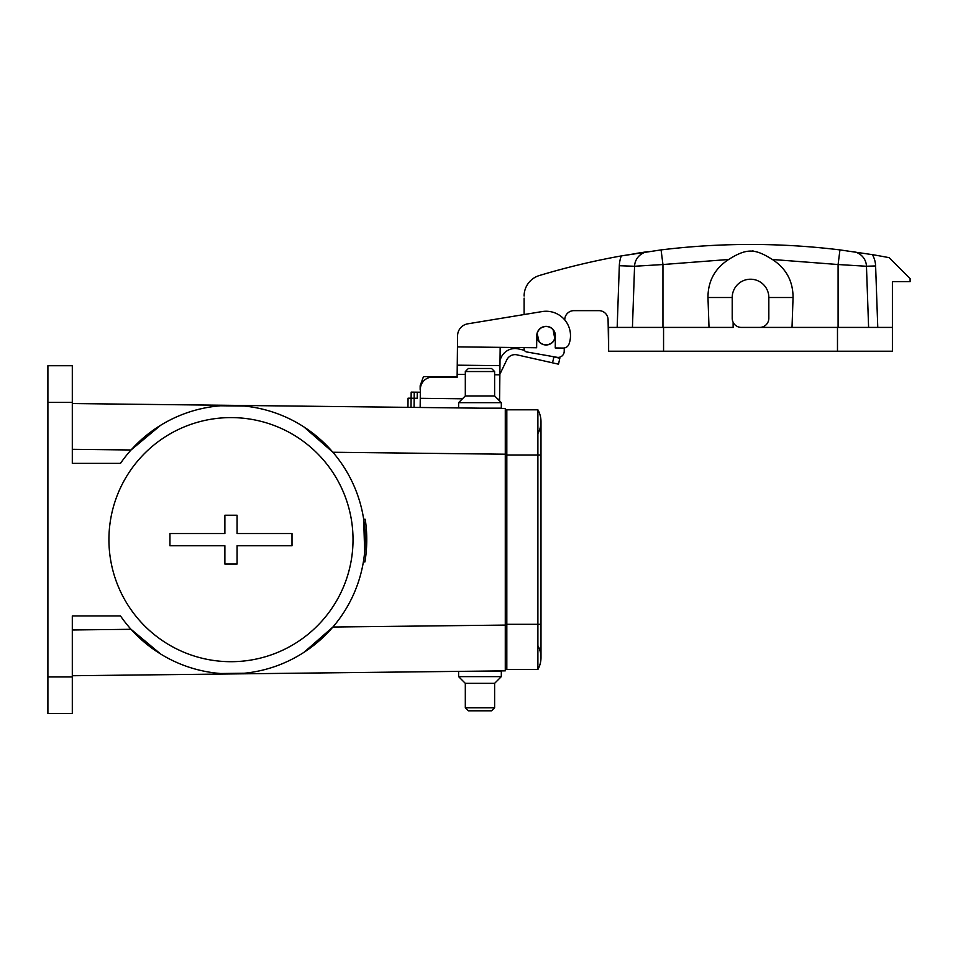 <?xml version="1.0" encoding="UTF-8"?>
<svg xmlns="http://www.w3.org/2000/svg" width="958" height="958" viewBox="0 0 958 958"><rect width="100%" height="100%" fill="white"/><g stroke="black" fill="none" stroke-linecap="round" stroke-linejoin="round"><path stroke-width="1.44" d="M72.305 403.558L505.285 408.443L505.285 670.851L72.305 675.737M499.489 408.156L490.496 408.156M458.607 402.659L501.321 402.659L494.615 395.953L465.313 395.953L458.607 402.659L458.607 407.916L420.155 407.485L420.263 398.324L462.463 398.803M407.952 407.342L408.06 398.193L407.952 407.342L420.155 407.485M364.926 561.903L363.369 561.963L364.926 561.903C367.225 547.689 367.321 533.486 365.226 519.296L363.681 519.248L364.675 551.856M364.687 551.76L364.339 555.089M365.226 519.296L363.681 519.248M365.261 519.511A135.785 135.785 -90.3 0 1 365.525 521.332L365.513 521.332A135.785 135.785 -7.3 0 1 365.8 523.571L365.8 523.571A135.785 135.785 -90.2 0 1 366.004 525.379L366.088 526.193A135.785 135.785 -90.1 0 1 366.255 528.002L366.291 528.385A135.785 135.785 -89.6 0 1 366.459 530.684L366.495 531.067A135.785 135.785 -90 0 1 366.591 532.888L366.627 533.69A135.785 135.785 -90 0 1 366.698 535.51L366.698 535.51A678.408 303.387 0 0 1 366.734 536.959L366.734 536.959A135.785 135.785 -90 0 1 366.758 539.198L366.758 540.192M366.758 539.414L366.758 540.935A135.785 135.785 -90 0 1 366.722 542.755L366.639 545.401A135.785 135.785 -90 0 1 366.555 547.21L366.447 548.778A135.785 135.785 -90 0 1 366.327 550.503L366.327 550.503A752.15 318.08 -0 0 1 366.16 552.431A135.785 135.785 -89.9 0 1 365.92 554.778L365.92 554.778M365.896 554.945L365.764 556.107M364.938 561.795L363.369 561.963M364.962 561.699L365.513 557.975L364.962 561.699M72.305 402.336L47.9 402.336L47.9 365.716L72.305 365.716L72.305 463.361L120.492 463.361A134.252 134.252 0 0 1 320.008 439.159A134.252 134.252 0 0 1 320.008 640.136A134.252 134.252 0 0 1 120.492 615.934L72.305 615.934L72.305 713.566L47.9 713.566L47.9 676.959L72.305 676.959M72.305 629.969L131.042 629.298L160.525 653.931M220.687 673.51L244.278 673.246M304.009 652.302L332.905 627.023L505.285 625.083M505.285 454.212L332.905 452.26L304.009 426.993M244.278 406.048L220.687 405.785M160.525 425.364L131.042 449.985L72.305 449.326M506.818 663.068L505.285 663.068M506.818 416.215L505.285 416.215M47.9 402.336L47.9 676.959M506.818 454.978L537.893 454.978L537.893 409.808L506.818 409.808L506.818 669.474L537.893 669.474A24.405 24.405 0 0 0 537.893 645.68A24.405 24.405 0 0 1 537.893 669.474A24.405 24.405 0 0 0 540.995 657.583A24.405 24.405 0 0 1 537.893 669.474L537.893 624.317L540.995 624.317L540.995 657.583M540.995 624.317L540.995 454.978L537.893 454.978L537.893 624.317L506.818 624.317M537.893 409.808A24.405 24.405 0 0 1 537.893 433.615A24.405 24.405 0 0 0 537.893 409.808A24.405 24.405 0 0 1 540.995 421.712L540.995 454.978M420.897 385.751L420.155 385.751L423.484 376.602L457.122 376.602M408.06 398.193L411.114 398.229L411.174 392.121L420.334 392.229M553.892 356.891L559.843 358.232L558.502 364.184L552.55 362.843L553.892 356.891L550.994 356.244M524.409 350.269L517.871 348.796A15.256 15.256 0 0 0 501.297 357.178L500.04 359.825M499.872 374.267L506.806 359.825A9.149 9.149 0 0 1 516.745 354.795L552.55 362.843M411.006 407.378L411.114 398.229L417.209 398.289L417.281 392.193M500.172 347.347L499.968 365.657L457.253 365.178L457.589 335.719A12.203 12.203 0 0 1 467.803 323.816L542.108 311.578A24.405 24.405 0 0 1 569.004 344.066A6.107 6.107 0 0 1 563.208 348.065L555.245 347.97L555.389 335.767A9.305 9.305 0 0 0 546.18 326.355A9.305 9.305 0 0 0 536.779 335.563L536.636 347.766L500.172 347.347L500.076 356.508M536.636 347.766L457.457 346.868L457.589 335.719M420.263 398.324L420.37 389.176A12.203 12.203 0 0 1 432.705 377.105L457.122 377.38L457.253 365.178M499.968 365.657L499.573 400.911M524.11 298.13L524.11 314.547L467.803 323.816M414.227 392.157L414.06 407.413M479.958 408.156L501.321 408.156L501.321 402.659M494.615 395.953L494.615 371.536L465.313 371.536L465.313 395.953M465.313 371.536L468.366 368.483L491.562 368.483L494.615 371.536M501.321 676.635L458.607 676.635L465.313 683.341L494.615 683.341L501.321 676.635L501.321 671.139L479.958 671.139M465.313 683.341L465.313 707.758L494.615 707.758L494.615 683.341M494.615 707.758L491.562 710.8L468.366 710.8L465.313 707.758M524.11 295.998A21.363 21.363 0 0 1 539.306 275.545A732.307 732.307 0 0 1 621.311 255.918L661.08 249.906C720.703 242.637 780.327 242.637 839.95 249.906L872.391 254.648A732.307 732.307 0 0 1 889.168 257.678L910.1 278.61L910.1 281.652L892.401 281.652L892.401 351.227L837.484 351.227L837.484 327.42L892.401 327.42M866.212 266.24L875.612 265.941A24.405 24.405 0 0 0 872.391 254.648L839.95 249.906C780.327 242.637 720.703 242.637 661.08 249.906L662.948 264.528L634.567 266.264L632.436 327.42M634.567 266.264A15.256 15.256 0 0 1 647.668 251.691L621.311 255.918A30.512 30.512 0 0 0 619.323 265.725L634.567 266.264A15.256 15.256 0 0 1 647.668 251.691A732.307 732.307 0 0 0 636.699 253.331M709.016 327.42L707.974 297.519C707.998 281.101 714.896 268.432 728.655 259.486C747.587 247.487 755.658 249.104 772.376 259.486C786.135 268.432 793.032 281.101 793.056 297.519L768.831 297.519A18.31 18.31 0 0 0 750.521 279.221A18.31 18.31 0 0 0 732.211 297.519L732.211 318.272A9.149 9.149 0 0 0 741.36 327.42L837.484 327.42M839.95 249.906L838.094 264.528L772.376 259.486M741.36 327.42L759.67 327.42A9.149 9.149 0 0 0 768.831 318.272L768.831 297.519M792.015 327.42L793.056 297.519M663.559 327.42L663.559 351.227L608.629 351.227L608.629 327.42L733.121 327.42L733.121 322.259M753.742 251.128L752.365 250.888M564.262 347.982L564.202 351.406A6.107 6.107 0 0 1 557.041 357.31L526.637 351.945A3.054 3.054 0 0 1 524.11 348.94L524.11 347.622M853.362 251.691A15.256 15.256 0 0 1 866.463 266.264L868.607 327.42M634.855 266.24L643.968 265.653M866.463 266.264L838.094 264.528L838.094 327.42M663.559 351.227L837.484 351.227M608.629 351.227L608.079 319.637A9.149 9.149 0 0 0 598.93 310.643L573.914 310.643A9.149 9.149 0 0 0 564.765 319.637L564.753 319.948M555.389 335.767A9.305 9.305 0 0 1 546.024 344.976A9.305 9.305 0 0 1 536.779 335.563L536.779 335.276M536.779 335.659L536.827 336.641C537.127 331.755 537.127 331.755 536.827 336.641A64.186 2.97 41.2 0 0 537.007 336.881M552.658 329.073L552.814 329.468A9.161 9.161 32.6 0 0 551.413 328.223L549.856 327.157A64.354 2.91 161.2 0 0 549.545 327.193A8.383 7.496 -171.9 0 1 551.413 328.223A8.035 6.946 13 0 0 544.539 326.642A8.107 7.065 -166.5 0 1 544.587 326.63L544.575 326.63A8.107 7.065 -166.5 0 1 548.97 326.977A64.066 2.922 -120.4 0 0 548.754 326.75L546.419 326.367M541.677 327.636L542.36 327.301M552.467 342.437C555.592 338.222 555.592 338.222 552.467 342.437C555.592 338.222 555.592 338.222 552.467 342.437A68.425 2.85 -1.5 0 1 552.155 342.509L551.676 342.916A64.234 2.958 -78.8 0 1 551.545 343.192L549.772 344.209M553.461 341.072L554.658 338.845A8.347 7.389 142.1 0 1 554.646 338.881L554.478 339.671L554.646 338.881A8.347 7.389 142.1 0 1 552.97 341.683M550.036 344.09L548.563 344.629M537.019 337.791C539.115 342.641 539.115 342.641 537.019 337.803C539.115 342.641 539.115 342.641 537.019 337.803A68.437 2.862 118.5 0 1 537.115 337.515M759.67 327.42L767.909 327.42M538.564 340.904L538.168 340.27L538.564 340.904M536.971 334.653L537.21 333.396L536.971 334.653M537.103 333.228L539.031 341.503M537.055 334.091L537.187 333.468M546.491 326.522A8.035 6.946 -167 0 1 547.701 326.654L547.701 326.654M553.125 329.827A9.149 9.149 0 0 1 554.658 338.845L554.622 338.94M554.478 339.3L553.52 340.988M550.79 343.515A8.418 7.496 134.3 0 1 548.168 344.581L550.108 343.886M550.587 343.635L550.587 343.623A8.418 7.496 134.3 0 1 548.168 344.581M550.407 343.73L548.371 344.533M546.072 344.82L545.389 344.796M540.216 342.701L539.318 341.838M538.085 331.193L538.504 330.522M551.413 328.223A9.161 9.161 0 0 1 552.766 329.408M553.125 329.815L554.778 338.533M540.228 328.618A9.149 9.149 0 0 1 555.101 334.126A9.149 9.149 0 0 1 542.887 344.245A9.149 9.149 0 0 1 540.228 328.618M224.879 564.058L224.879 545.749L169.949 545.749L169.949 533.546L224.879 533.546L224.879 515.236L237.081 515.236L237.081 533.546L291.998 533.546L291.998 545.749L237.081 545.749L237.081 564.058L224.879 564.058M108.925 539.641A122.049 122.049 0 0 1 291.998 433.95A122.049 122.049 0 0 1 291.998 645.345A122.049 122.049 0 0 1 108.925 539.641M506.818 624.628L505.285 624.628M506.818 454.667L505.285 454.667M420.346 390.481L420.358 389.415M499.872 374.817L494.615 374.758M465.313 374.422L457.146 374.327M497.861 399.199L499.597 399.223M728.655 259.486L662.948 264.528L662.948 327.42M617.168 327.42L619.323 265.725M875.612 265.941L877.768 327.42M707.974 297.519L732.211 297.519M420.155 389.415L420.155 385.751M458.607 671.378L458.607 676.635M542.192 327.373L544.431 326.654L542.192 327.373M554.383 331.815L554.898 333.228L554.383 331.815M555.221 335.851L554.646 338.869L555.221 335.851"/></g></svg>
